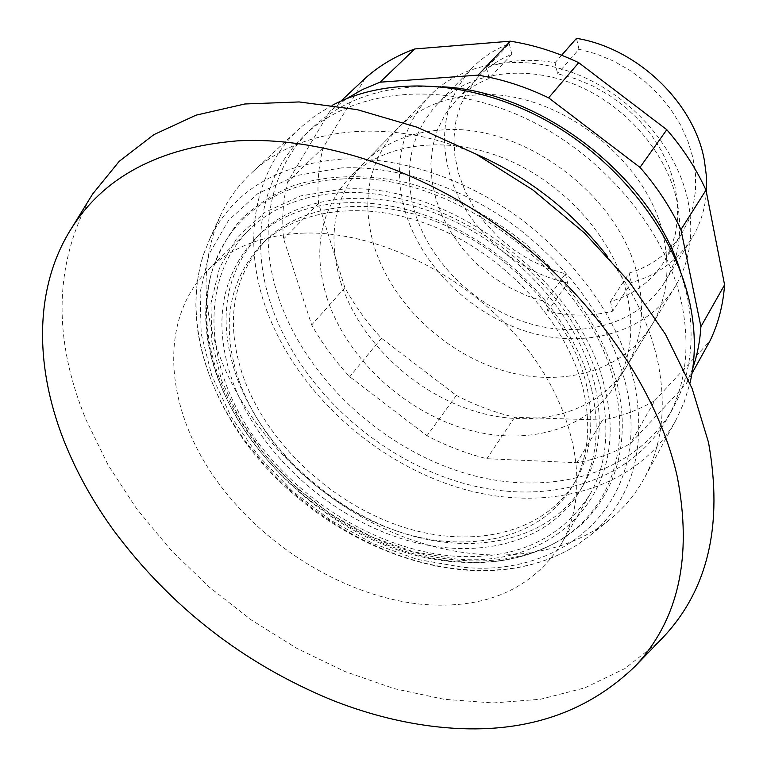 <?xml version="1.0" encoding="UTF-8"?>
<svg xmlns="http://www.w3.org/2000/svg" width="767" height="767" viewBox="0 0 767 767"><rect width="100%" height="100%" fill="white"/><g stroke="black" fill="none" stroke-linecap="round" stroke-linejoin="round"><path stroke-width="0.58" stroke-dasharray="3.83 2.88" d="M114.197 531.119C170.974 607.196 243.216 663.378 330.922 699.657M89.854 198.528C54.236 265.209 52.885 338.774 85.808 419.233L108.042 464.879L136.488 508.55L170.379 549.45L208.969 586.841L251.471 620.072L297.088 648.498L344.987 671.547L394.276 688.651L444.007 699.283L493.123 702.956L540.486 699.255L584.866 687.846L624.932 668.536L659.265 641.337M304.183 233.091C263.656 234.712 231.615 246.955 208.049 269.821C158.913 318.583 164.589 403.365 211.788 473.565C259.169 543.937 343.558 596.87 422.742 604.386C485.425 609.458 531.531 589.449 561.061 544.34C590.916 493.517 578.443 412.483 523.497 344.239C468.685 276.024 377.805 230.886 304.183 233.091M454.006 556.152C376.655 550.025 294.681 498.991 249.38 430.229C204.243 361.621 200.225 278.22 249.102 229.764C272.525 207.042 304.01 194.645 343.558 192.584C415.398 189.545 503.133 232.564 555.586 298.66C608.164 364.766 619.42 444.151 589.775 494.686C560.485 539.623 515.232 560.111 454.006 556.152M664.049 239.237C670.473 272.093 666.255 300.913 651.404 325.678C622.9 371.995 560.552 388.303 501.685 370.173C442.732 351.986 390.997 301.815 373.865 245.248C360.893 199.564 368.841 160.619 397.718 128.405C417.229 108.722 442.895 97.601 474.715 95.05C554.56 87.256 649.774 159.689 664.049 239.237M340.721 282.103C359.004 339.877 412.493 391.467 473.038 410.709C533.477 429.884 597.225 414.17 626.054 367.355C641.078 342.312 645.133 312.974 638.211 279.351C622.794 197.944 523.986 122.749 442.108 129.939C409.473 132.231 383.299 143.333 363.577 163.237C334.431 195.834 326.819 235.45 340.721 282.103M692.774 368.122L686.331 383.711L630.311 443.566C614.012 452.894 596.199 459.28 576.87 462.731L486.863 458.714C466.307 453.556 446.346 445.905 426.989 435.752L349.723 376.741C334.815 360.72 322.13 343.453 311.68 324.94L283.627 238.92C281.719 219.295 283.023 200.34 287.539 182.076L329.551 111.742L346.396 98.761M691.93 373.567L686.331 383.711M365.159 78.33L323.175 147.628C318.516 165.595 316.982 184.205 318.573 203.456L344.882 287.702C354.872 305.793 367.067 322.639 381.458 338.247L456.365 395.417C475.185 405.177 494.619 412.464 514.657 417.277L602.536 420.076C621.433 416.433 638.873 409.914 654.836 400.527L630.311 443.566M654.836 400.527L709.916 341.018M602.536 420.076L576.87 462.731M514.657 417.277L486.863 458.714M456.365 395.417L426.989 435.752M381.458 338.247L349.723 376.741M344.882 287.702L311.68 324.94M318.573 203.456L283.627 238.92M323.175 147.628L287.539 182.076M340.874 101.119L329.551 111.742M475.991 154.081C389.32 116.229 299.379 127.054 251.538 172.959C238.451 185.192 228.154 199.238 220.647 215.086C201.779 257.817 201.222 304.163 218.998 354.133C246.389 429.472 313.176 497.553 391.122 531.809C469.001 565.653 555.989 563.477 611.002 518.655C624.52 507.466 635.594 494.025 644.232 478.33C662.41 444.85 666.849 405.522 657.54 360.337C649.524 324.518 632.756 289.792 607.234 256.149M332.447 105.204L315.285 115.635L300.06 127.945C253.331 171.099 242.631 240.589 264.989 305.506C293.406 388.207 371.007 460.689 457.899 487.476C544.532 514.101 636.581 490.928 675.9 420.22L684.078 402.426L689.964 383.222M271.326 305.487C298.603 385.341 373.471 455.502 457.362 481.513C541.013 507.38 629.784 485.175 667.942 417.411C685.65 385.168 690.329 347.604 681.968 304.72C666.331 228.719 600.024 150.514 518.559 115.203C437.046 79.797 351.622 90.487 304.739 134.973C260.253 176.515 249.975 243.091 271.326 305.487M442.175 86.767C388.083 84.054 344.824 97.735 312.38 127.801C267.99 169.258 257.539 235.603 278.613 297.74C305.525 377.259 379.905 447.027 463.345 472.721C546.564 498.282 634.942 475.876 673.004 408.236C690.674 376.07 695.401 338.64 687.174 295.957L680.808 272.333M239.131 380.998C262.88 447.171 326.311 507.064 396.673 531.013C466.873 554.838 540.179 539.642 572.009 486.959C588.145 459.529 591.836 426.826 583.093 388.859C567.57 324.959 509.048 258.939 439.424 228.882C369.752 198.749 298.296 207.339 260.962 245.076C227.991 281.729 220.714 327.039 239.131 380.998M243.187 376.549C266.763 442.569 329.963 502.289 400.115 526.085C470.123 549.766 543.266 534.455 575.068 481.81C591.194 454.4 594.914 421.754 586.247 383.874C570.84 320.127 512.586 254.347 443.211 224.453C373.778 194.473 302.505 203.13 265.2 240.838C232.238 277.462 224.894 322.696 243.187 376.549M594.626 384.056C578.749 317.576 518.108 248.776 445.704 217.406C373.261 185.94 298.833 194.799 259.754 233.877C224.865 272.323 217.099 319.839 236.437 376.405C261.221 445.368 327.269 507.562 400.527 532.288C473.623 556.89 550.092 540.764 583.16 485.377C599.669 456.979 603.485 423.202 594.626 384.056M591.501 389.051C575.499 322.408 514.58 253.369 441.926 221.826C369.215 190.197 294.605 198.989 255.488 238.096C220.589 276.571 212.89 324.153 232.382 380.844C257.338 449.951 323.626 512.346 397.085 537.216C470.382 561.981 547.034 545.97 580.13 490.544C596.649 462.127 600.436 428.293 591.501 389.051M218.509 376.022C241.96 440.095 296.992 499.164 362.503 532.471C428.053 565.394 502.443 571.079 555.701 542.624C606.908 515.52 634.156 454.706 617.301 384.535C604.501 334.287 571.252 282.87 524.561 243.014C488.502 214.367 447.564 193.524 406.232 182.546C365.092 173.687 326.176 175.01 293.147 185.748C272.333 194.502 254.5 206.189 239.64 220.829C226.677 236.85 217.138 254.769 211.03 274.586C203.313 306.867 205.805 340.682 218.509 376.022M341.497 167.896L296.033 175.624L257.808 193.62L228.518 220.369L209.151 253.982L200.091 292.448L201.184 333.722L211.874 375.878L231.318 417.143L258.441 455.895L292.026 490.707L330.711 520.294L373.04 543.525L417.43 559.421L462.156 567.177C566.708 578.337 653.609 499.614 625.834 384.718C610.868 325.735 575.26 273.829 519.01 229.007C464.534 187.627 398.092 165.384 341.497 167.896M341.689 159.114C277.021 164.493 233.043 191.108 209.746 238.959L203.476 254.567C191.827 291.959 193.581 331.593 208.749 373.462C244.826 475.137 358.304 561.99 465.406 569.632C507.783 572.939 544.973 564.733 576.976 545.011L590.552 535.088C632.459 499.547 647.041 448.59 634.28 382.215C619.036 321.45 582.441 267.971 524.513 221.778C468.407 179.171 399.923 156.363 341.689 159.114M326.838 297.529C345.62 355.802 399.856 407.977 461.053 427.67C522.145 447.295 586.458 431.85 615.412 384.842C630.503 359.694 634.482 330.155 627.348 296.215C614.818 240.023 565.202 183.514 505.309 158.817C445.387 134.052 382.829 143.295 349.244 177.858C320.012 210.599 312.543 250.483 326.838 297.529M404.966 210.666C421.054 266.063 471.13 314.882 528.588 332.111C585.94 349.282 646.955 332.495 675.104 286.714C689.782 262.237 694.135 233.935 688.152 201.807C677.577 148.654 632.468 96.335 576.966 74.265C521.426 52.156 462.376 62.204 429.654 95.837C401.055 127.648 392.829 165.921 404.966 210.666M414.295 210.369C429.05 261.748 475.425 307.203 528.703 323.338C581.913 339.436 638.441 324.067 664.74 282.026C678.766 259.045 682.908 232.42 677.184 202.152C667.175 152.7 625.086 104.226 573.467 83.919C521.828 63.575 466.978 73.143 436.739 104.724C410.738 134.024 403.26 169.239 414.295 210.369M612.718 311.162L610.484 301.546C633.283 294.787 650.991 281.757 663.589 262.467L670.607 248.901L675.343 234.04L677.654 218.154L677.443 201.558L674.682 184.607L669.38 167.647L661.624 151.061L651.557 135.222L639.381 120.477L625.364 107.179L609.813 95.626L593.083 86.077L575.557 78.742L557.619 73.757L555.049 62.693C530.265 58.34 507.409 60.027 486.489 67.745L509.259 43.767C494.705 49.376 482.328 57.458 472.117 68.033C446.452 96.882 438.734 131.368 448.935 171.492C462.875 224.472 512.548 270.866 567.609 283.042L547.839 311.162C570.322 316.397 591.951 316.397 612.718 311.162L631.289 282.505C657.29 275.353 677.386 260.751 691.594 238.7C700.108 224.913 705.046 209.381 706.397 192.095M610.484 301.546L629.17 273.052C651.576 266.197 669.025 253.215 681.499 234.098L688.459 220.685L693.186 206.016L695.554 190.36L695.458 174.032L692.85 157.379L687.769 140.735L680.281 124.484L670.521 108.972L658.7 94.571L645.057 81.599L629.908 70.353L613.59 61.082L596.477 53.978L578.941 49.203L557.619 73.757M486.489 67.745L489.193 78.464L511.829 54.275C498.924 59.529 487.937 66.93 478.857 76.479L468.436 89.816L460.727 104.849L455.876 121.167L453.93 138.367L454.869 156.008L458.628 173.697L465.061 191.031L474.006 207.627L485.233 223.13L498.483 237.204L513.459 249.572L529.834 259.946L547.264 268.105L565.365 273.857L545.49 301.834L547.839 311.162M489.193 78.464C476.086 83.718 464.946 91.168 455.771 100.822L445.263 114.302L437.554 129.518L432.751 146.066L430.91 163.505L432.022 181.424L436.001 199.41L442.703 217.042L451.945 233.945L463.508 249.754L477.103 264.136L492.452 276.782L509.202 287.433L527.015 295.851L545.49 301.834M565.365 273.857L567.609 283.042M509.259 43.767L511.829 54.275M631.289 282.505L629.17 273.052M561.617 55.243L555.049 62.693M578.941 49.203L576.506 38.35M342.533 189.152L300.482 195.959L265.008 212.277L237.722 236.735L219.573 267.645L210.963 303.166L211.807 341.42L221.625 380.595L239.649 419.031L264.903 455.176L296.215 487.668L332.332 515.28L371.832 536.938L413.212 551.713L454.841 558.855C552.173 568.961 631.471 495.204 605.038 389.358C583.553 283.819 448.829 181.213 342.533 189.152M342.801 178.96C273.522 181.606 223.83 222.171 210.522 276.791C202.843 308.9 205.335 342.533 217.991 377.709C251.499 472.99 358.429 554.829 458.685 561.684C494.121 564.368 525.788 558.366 553.697 543.659C604.617 516.699 631.653 456.202 614.827 386.405C592.949 276.897 452.981 170.312 342.801 178.96M249.102 229.764L208.049 269.821M589.775 494.686L561.061 544.34M651.404 325.678L626.054 367.355M397.718 128.405L363.577 163.237M675.9 420.22L644.232 478.33M673.004 408.236L667.942 417.411M575.068 481.81L572.009 486.959M259.754 233.877L255.488 238.096M555.701 542.624L553.697 543.659C525.155 558.635 493.066 564.742 457.42 561.981C318.641 554.253 177.647 399.597 210.522 276.791L211.03 274.586M576.976 545.011C544.407 565.03 506.834 573.342 464.265 569.967C389.339 563.63 311.105 520.745 258.728 459.289C206.793 397.718 182.747 318.861 203.476 254.567M590.552 535.088L611.002 518.655M675.104 286.714L615.412 384.842M691.594 238.7L664.74 282.026M681.499 234.098L663.589 262.467M478.857 76.479L455.771 100.822M472.117 68.033L436.739 104.724M429.654 95.837L349.244 177.858M209.746 238.959L220.647 215.086M583.16 485.377L580.13 490.544M265.2 240.838L260.962 245.076M312.38 127.801L304.739 134.973M300.06 127.945L251.538 172.959"/><path stroke-width="1.15" d="M237.099 140.879C159.469 147.465 104.274 176.602 71.523 228.278C32.78 289.217 34.62 371.103 66.806 447.727C78.953 476.604 94.753 504.408 114.197 531.119C171.031 607.119 243.273 663.292 330.922 699.657C363.961 712.869 397.105 721.651 430.383 726.013C514.369 736.847 582.556 716.992 634.951 666.427C678.546 620.215 692.649 556.957 677.251 476.652C658.556 392.867 597.09 301.143 511.464 235.737C425.695 170.523 321.737 136.104 237.099 140.879M659.265 641.337L662.928 637.55C708.056 589.775 723.252 524.733 708.516 442.425L692.112 388.505L665.478 334.287L629.228 281.767L584.483 233.005L532.825 189.928L476.24 154.215L416.922 127.178L357.163 109.633L299.168 101.944L244.903 103.976L196.036 115.165L153.831 134.656L119.182 161.358L92.615 194.051L89.854 198.528M691.93 373.567L709.916 341.018C718.209 323.981 723.099 305.266 724.585 284.864L706.004 190.12C696.206 168.702 683.138 148.568 666.801 129.7L578.711 62.683L548.616 97.831L639.985 167.388C657.003 186.88 670.655 207.627 680.933 229.64L700.913 326.646C699.993 341.286 697.28 355.111 692.774 368.122M666.801 129.7L639.985 167.388M706.004 190.12L680.933 229.64M724.585 284.864L700.913 326.646M578.711 62.683C556.238 52.003 533.439 44.841 510.323 41.188L414.803 48.954C395.734 55.914 379.186 65.713 365.159 78.33L340.874 101.119M346.396 98.761L362.475 89.557L380.048 82.184L478.042 75.147C501.848 79.106 525.376 86.671 548.616 97.831M414.803 48.954L380.048 82.184M510.323 41.188L478.042 75.147M689.964 383.222C695.736 358.803 695.794 332.629 690.156 304.7C675.602 233.935 619.113 160.524 545.49 120.103C471.791 79.739 388.533 75.751 332.447 105.204M706.397 192.095L706.455 176.477L704.394 160.543C694.308 102.931 637.367 48.139 576.506 38.35L561.617 55.243M607.234 256.149C572.038 211.136 528.281 177.11 475.991 154.081M680.808 272.333C651.557 177.024 541.761 91.637 442.175 86.767M634.951 666.427L662.928 637.55M71.523 228.278L92.615 194.051"/></g></svg>
